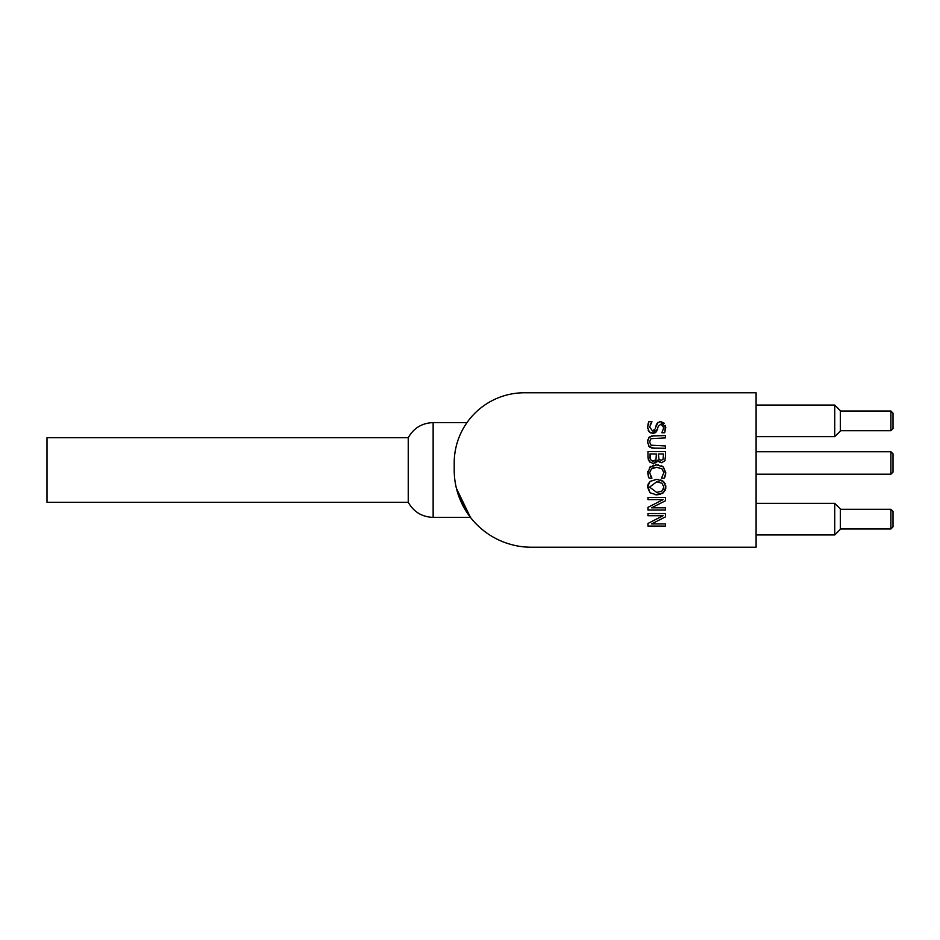 <?xml version="1.0" encoding="UTF-8"?>
<svg xmlns="http://www.w3.org/2000/svg" width="940" height="940" viewBox="0 0 940 940"><rect width="100%" height="100%" fill="white"/><g stroke="black" fill="none" stroke-linecap="round" stroke-linejoin="round"><path stroke-width="1.41" d="M893 472.103L893 453.856L890.897 451.74L890.897 474.218L893 472.103M893 526.87L893 511.419L890.897 509.315L890.897 528.973L893 526.87M893 428.581L893 413.13L890.897 411.027L890.897 430.685L893 428.581M840.348 529.326L840.348 508.963L834.732 503.346L834.732 534.942L840.348 529.326M840.348 431.037L840.348 410.674L834.732 405.058L834.732 436.654L840.348 431.037M408.242 437.699L47 437.699L47 502.301L408.242 502.301C413.741 511.947 422.037 516.976 433.14 517.388L433.14 422.612C422.037 423.024 413.741 428.053 408.242 437.699L408.242 502.301M456.417 488.377L470.458 517.388L464.936 509.269L456.417 488.377M464.513 426.349L466.969 422.612L464.513 426.349M662.019 490.997L663.84 487.108L662.019 483.219L656.719 481.774L649.587 487.108L656.719 492.431L662.019 490.997L663.534 488.964M659.539 482.091L658.811 481.938M665.767 485.745L665.767 488.471M665.414 489.893L662.465 493.488M660.726 479.94L663.487 481.456L665.25 483.889M655.062 479.435L658.4 479.435M647.989 484.37L650.186 481.257M660.761 494.264L656.719 494.863L649.963 492.76L647.672 485.733M649.963 492.76L647.566 487.096L649.963 481.433L656.719 479.341L663.487 481.456L665.861 487.096L663.487 492.76L655.074 494.781M649.975 447.264L648.6 445.889M647.625 443.01L647.789 439.838M651.385 435.96L665.496 435.584L665.496 437.911L650.997 438.663L649.564 441.929L650.997 445.196L665.496 445.948L665.496 448.286L652.325 448.122M652.313 448.11L651.397 447.91M648.612 437.958L649.975 436.606M654.534 448.286L649.188 446.606L647.566 441.929L649.188 437.264L654.534 435.584M647.684 428.323L648.024 423.999M648.036 423.964L648.988 421.484L651.925 421.484L650.245 424.269M650.915 432.999L649.223 431.824L647.625 427.242L648.988 421.484M651.925 421.661L649.646 427.077L652.572 430.99L654.334 430.426M652.572 430.99L655.262 428.828L656.273 424.951M655.65 427.336L658.106 422.354M656.519 424.328L657.612 422.753L660.785 421.613L664.357 423.282M659.704 421.707L660.785 421.613L665.802 427.512L664.662 432.741L661.877 432.741L663.781 427.677L661.02 424.046L658.294 426.337L656.484 431.777M665.52 425.397L664.662 432.741M655.662 432.612L652.948 433.422L649.223 431.824L648.165 430.238M657.542 429.31L652.125 433.352M658.952 459.296L661.208 460.271L663.041 459.378L663.499 453.961L658.364 453.961L658.952 459.296L661.208 460.271L663.041 459.378M653.23 461.094L655.967 459.672L656.414 453.961L649.928 453.961L650.668 459.836L653.23 461.094L654.968 460.764M651.726 460.788L652.548 461.047M649.928 455.853L650.069 458.274M658.834 461.669L657.695 460.248L656.731 462.116M656.144 462.668L652.337 463.455M662.383 462.633L659.316 462.045M665.097 460.189L664.486 461.352M647.989 457.991L647.942 451.623L665.496 451.623L665.473 457.428M650.186 462.515L648.13 459.037M665.496 456.276L664.78 460.882L661.537 462.703L657.777 460.248M657.695 460.248L653.335 463.526L649.364 461.704L647.942 456.664M647.942 509.985L647.942 507.365L663.076 499.598L647.942 499.598L647.942 497.424L665.496 497.424L665.496 500.738L651.596 507.812L665.496 507.812L665.496 509.985L647.942 509.985M648.612 477.074L647.719 471.387M647.695 473.995L649.928 467.062L650.927 466.287M664.897 476.991L664.322 478.166L661.513 478.166L663.816 472.738L662.007 468.849L656.696 467.286L651.397 468.907L649.646 472.738L651.925 478.166L649.129 478.166L648.142 475.828M653.617 467.709L652.172 468.355M665.626 474.665L664.933 476.933M661.443 465.782L663.382 467.039L665.755 473.854M655.58 464.889L658.376 464.947M652.76 465.429L653.782 465.147M649.528 467.462L656.696 464.853L663.382 467.039L665.802 472.75L664.322 478.166M650.515 476.134L651.925 477.99M647.942 526.095L647.942 523.486L663.076 515.719L647.942 515.719L647.942 513.546L665.496 513.546L665.496 516.859L651.596 523.921L665.496 523.921L665.496 526.095L647.942 526.095M756.101 547.233L531.429 547.233A77.233 77.233 0 0 1 454.208 470L454.208 462.974A70.206 70.206 0 0 1 524.414 392.767L756.101 392.767L756.101 547.233M756.101 474.218L890.897 474.218M756.101 451.74L890.897 451.74M840.348 528.973L890.897 528.973M840.348 509.315L890.897 509.315M840.348 430.685L890.897 430.685M840.348 411.027L890.897 411.027M756.101 534.942L834.732 534.942M756.101 503.346L834.732 503.346M756.101 436.654L834.732 436.654M756.101 405.058L834.732 405.058M466.969 422.612L433.14 422.612M470.458 517.388L433.14 517.388"/></g></svg>
